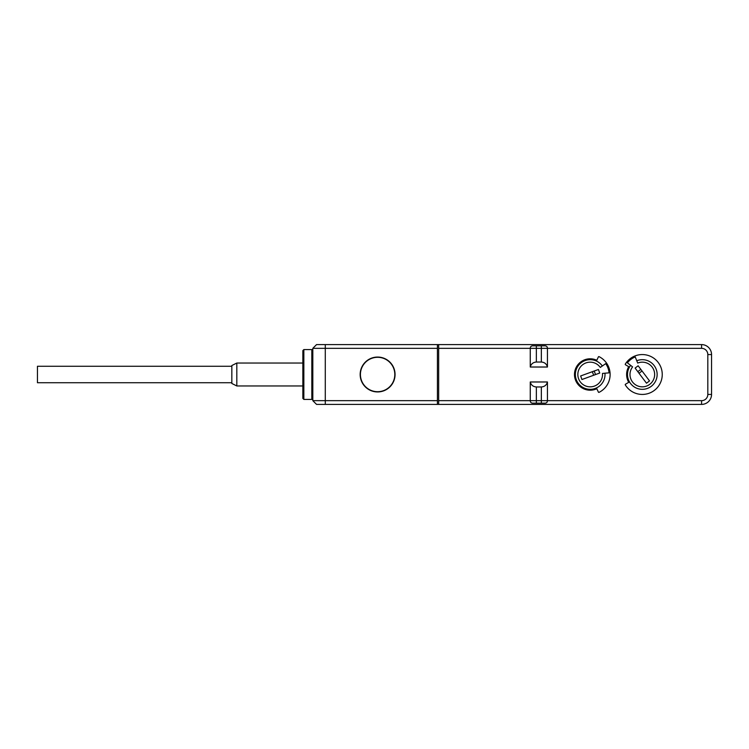 <?xml version="1.0" encoding="UTF-8"?>
<svg xmlns="http://www.w3.org/2000/svg" width="749" height="749" viewBox="0 0 749 749"><rect width="100%" height="100%" fill="white"/><g stroke="black" fill="none" stroke-linecap="round" stroke-linejoin="round"><path stroke-width="1.12" d="M438.671 348.332L438.671 400.668L530.255 400.668L530.461 401.913A2.49 2.49 0 0 0 532.623 403.159L545.085 403.159A2.49 2.49 0 0 0 547.238 401.913L547.444 400.668L701.579 400.668A6.226 6.226 0 0 0 707.814 394.433L707.814 354.567A6.226 6.226 0 0 0 701.579 348.332L547.444 348.332L547.238 347.087A2.49 2.49 0 0 0 545.085 345.841L532.623 345.841A2.49 2.49 0 0 0 530.461 347.087L530.255 348.332L438.671 348.332L438.671 344.596L701.579 344.596L325.281 344.596L437.425 344.596L437.425 404.404L316.555 404.404L312.82 400.668L312.82 348.332L437.425 348.332M437.425 400.668L312.82 400.668L312.82 398.421L311.827 399.423L311.827 349.577L312.82 350.579L312.82 348.332L316.555 344.596L325.328 344.596M438.671 400.668L438.671 404.404L701.579 404.404L350.204 404.404M325.281 344.596L325.281 404.404L350.158 404.404M707.814 354.567L711.55 354.567L711.55 394.433L711.55 354.567A9.971 9.971 0 0 0 701.579 344.596L701.579 348.332M701.579 400.668L701.579 404.404A9.971 9.971 0 0 0 711.55 394.433L707.814 394.433M536.359 345.841L536.359 348.332L530.255 348.332L530.255 367.019L547.444 367.019L547.444 348.332L541.34 348.332L541.34 345.841M530.255 381.981C531.116 385.07 533.148 386.737 536.359 386.961L536.359 400.668L547.444 400.668L547.444 381.981L530.255 381.981L530.255 400.668L536.359 400.668L536.359 403.159M628.72 366.654A15.701 15.701 0 0 0 628.72 382.346L625.49 384.218A0.496 0.496 0 0 0 625.312 384.911A19.933 19.933 0 0 0 655.263 389.658A19.933 19.933 0 0 0 655.263 359.342A19.933 19.933 0 0 0 625.312 364.089A0.496 0.496 0 0 0 625.49 364.782L628.72 366.654M599.069 392.345A0.496 0.496 0 0 1 598.395 392.111L596.822 388.731A15.701 15.701 0 0 1 574.483 374.5A15.701 15.701 0 0 1 596.822 360.269L598.395 356.889A0.496 0.496 0 0 1 599.069 356.655A19.933 19.933 0 0 1 599.069 392.345M541.34 403.159L541.34 386.961C544.551 386.737 546.583 385.07 547.444 381.981M541.34 386.961L536.359 386.961M312.82 398.421L312.82 374.5M360.166 374.5A17.442 17.442 0 0 1 377.618 357.058A17.442 17.442 0 0 1 395.06 374.5A17.442 17.442 0 0 1 377.618 391.942A17.442 17.442 0 0 1 360.166 374.5M394.807 374.5A17.199 17.199 0 0 1 377.618 391.699A17.199 17.199 0 0 1 360.419 374.5A17.199 17.199 0 0 1 377.618 357.301A17.199 17.199 0 0 1 394.807 374.5A17.199 17.199 0 0 0 377.618 357.301A17.199 17.199 0 0 0 360.419 374.5A17.199 17.199 0 0 0 377.618 391.699A17.199 17.199 0 0 0 394.807 374.5M303.851 374.5L303.851 399.423L302.858 398.421L302.858 350.579L303.851 349.577L303.851 374.5M236.815 363.04L231.834 365.531L231.834 383.469L236.815 385.96L236.815 363.04L302.858 363.04M231.834 382.73L231.834 366.27L37.45 366.27L37.45 382.73L231.834 382.73M547.444 367.019C546.583 363.93 544.551 362.263 541.34 362.039L541.34 348.332L536.359 348.332L536.359 362.039L541.34 362.039M536.359 362.039C533.148 362.263 531.116 363.93 530.255 367.019M630.639 365.372A14.83 14.83 0 0 0 637.736 388.6A14.83 14.83 0 0 0 657.135 373.985A14.83 14.83 0 0 0 636.762 360.756M627.4 362.844L632.596 366.907A12.34 12.34 0 0 0 638.513 386.231A12.34 12.34 0 0 0 654.645 374.069A12.34 12.34 0 0 0 637.699 363.059L635.227 356.936A18.94 18.94 0 0 0 627.4 362.844M649.533 380.923L638.139 365.793L635.105 368.077L646.509 383.207L649.533 380.923M642.033 370.97L639.009 373.255M640.835 369.379L637.811 371.663M630.049 390.21A19.933 19.933 0 0 1 625.312 384.911M602.336 365.999A14.83 14.83 0 0 0 578.041 365.999A14.83 14.83 0 0 0 586.345 388.825A14.83 14.83 0 0 0 604.958 373.208M605.698 363.639L600.295 367.422A12.34 12.34 0 0 0 580.082 367.422A12.34 12.34 0 0 0 586.991 386.418A12.34 12.34 0 0 0 602.477 373.423L609.059 372.852A18.94 18.94 0 0 0 605.698 363.639M581.936 379.518L599.734 373.039L598.442 369.482L580.644 375.961L581.936 379.518M593.648 375.258L592.347 371.701M595.521 374.575L594.219 371.017M312.82 348.332L312.82 400.668M311.827 399.423L303.851 399.423M311.827 349.577L303.851 349.577M236.815 385.96L302.858 385.96"/></g></svg>
